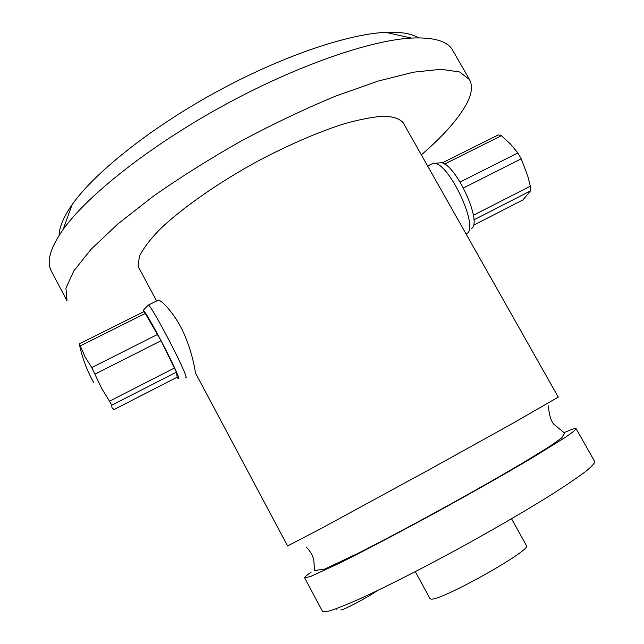 <?xml version="1.0" encoding="UTF-8"?>
<svg xmlns="http://www.w3.org/2000/svg" width="644" height="644" viewBox="0 0 644 644"><rect width="100%" height="100%" fill="white"/><g stroke="black" fill="none" stroke-linecap="round" stroke-linejoin="round"><path stroke-width="0.97" d="M304.636 577.918L322.499 611.341L323.151 611.8L328.995 611.067C335.766 608.974 345.53 605.135 358.297 599.532C386.086 586.942 427.061 566.044 468.913 542.973C500.758 525.238 528.45 509.018 552.013 494.31C566.036 485.343 577.096 477.856 585.195 471.835C591.474 466.771 594.662 463.382 594.758 461.659L576.114 428.671C575.696 429.822 572.21 432.647 565.641 437.155L531.751 458.134C507.939 472.197 480.142 488.031 448.361 505.629C406.638 528.603 366.09 549.984 338.889 563.452L310.513 576.517L304.636 577.918C304.403 577.282 306.576 575.358 311.157 572.146M576.114 428.671C575.736 428.163 573.265 428.832 568.7 430.691L564.216 432.591M156.613 300.973L139.064 268.137L138.194 265.779L139.337 256.602C142.912 249.003 149.593 240.083 159.366 229.852C181.358 208.535 217.97 182.816 258.542 160.718C289.752 144.345 318.402 132.004 344.5 123.688C360.447 119.237 373.826 116.733 384.645 116.17C393.798 116.701 400.013 118.939 403.273 122.883L558.276 397.123L512.391 423.543L428.711 469.935L320.326 528.966L287.554 545.951L195.398 372.804C195.261 370.131 191.976 351.31 183.757 333.141C175.844 315.246 162.691 301.11 158.472 300.048L157.096 300.74M185.504 377.843L186.164 377.545C186.655 372.787 152.902 307.808 148.482 305.023L147.846 305.506M469.524 79.615L452.772 50.393C447.725 41.176 433.943 37.07 411.436 38.068C369.785 40.274 295.258 66.091 222.124 106.3C148.989 146.51 87.254 195.599 63.08 229.578C50.256 247.924 46.312 261.697 51.246 270.907L67.032 300.885L65.938 288.19L73.81 270.907L91.11 249.26L117.788 224.04L152.998 196.468C180.223 177.382 209.751 158.818 241.589 140.778C273.885 123.6 305.369 108.659 336.023 95.964L378.084 81.096L413.545 72.184L440.955 69.27L459.623 71.975L469.524 79.615C472.946 86.087 471.754 94.563 465.958 105.036C457.473 119.905 442.613 136.512 421.353 154.874M418.503 37.843C411.484 33.528 400.512 31.701 385.595 32.353C346.939 34.132 279.923 56.986 214.718 92.825C149.513 128.671 94.314 173.011 72.096 204.703C63.555 216.948 59.224 227.187 59.103 235.43M430.2 164.743L433.525 163.085L435.151 163.326C450.011 165.589 477.349 224.023 467.858 232.87L466.192 234.199M471.77 228.515L472.277 227.952C481.293 219.483 455.751 164.808 441.639 162.699L435.151 163.326M437.976 163.053L441.639 162.699M442.227 162.876L498.376 134.878L501.378 135.715L510.322 143.878L517.856 152.934L521.221 158.802L527.79 176.126L530.326 186.188L530.487 190.906L473.855 219.886M530.326 186.188L473.348 215.297M517.856 152.934L460.106 182.027M521.221 158.802L463.471 187.976M501.378 135.715L444.61 164.051M530.487 190.906L522.984 199.882L473.461 225.271M143.161 312.018L143.282 310.287C146.913 312.34 179.016 373.995 178.823 378.519L178.179 378.696L177.028 377.263M177.172 377.191L176.392 372.127L111.678 405.253L112.032 407.861L114.077 409.544L177.172 377.191M79.904 346.714L79.389 343.824L144.111 311.551L161.056 340.732L176.392 372.127M174.556 367.957L109.512 401.188L111.678 405.253M157.667 334.373L91.762 367.571L101.486 388.123L109.512 401.188M161.056 340.732L95.151 374.019M79.389 343.824L85.161 357.058L91.762 367.571M145.464 313.362L80.411 345.828M511.537 518.766L526.422 545.581C533.119 549.445 439.353 601.971 430.892 599.041L429.975 598.606L415.308 571.671M377.36 590.645C367.152 597.696 342.077 610.906 340.885 609.884M548.277 405.865C548.479 406.614 549.413 420.363 554.082 424.404L564.587 433.09L561.713 437.928L549.211 446.735L524.667 461.82C498.198 477.437 469.975 493.473 439.997 509.911C409.109 526.816 381.699 541.338 357.75 553.47L324.801 569.038L314.538 570.552L313.998 562.864C313.87 557.656 311.43 552.528 306.673 547.472M158.472 300.048L148.482 305.023M72.096 204.703L63.08 229.578M385.595 32.353L411.436 38.068M433.525 163.085L427.648 166.007M143.282 310.287L148.386 304.942M79.389 344.331C82.207 357.758 86.94 370.437 93.581 382.351M336.723 609.272L336.208 608.717M544.599 450.414L544.293 449.866M349.7 558.058L349.459 557.607"/></g></svg>
